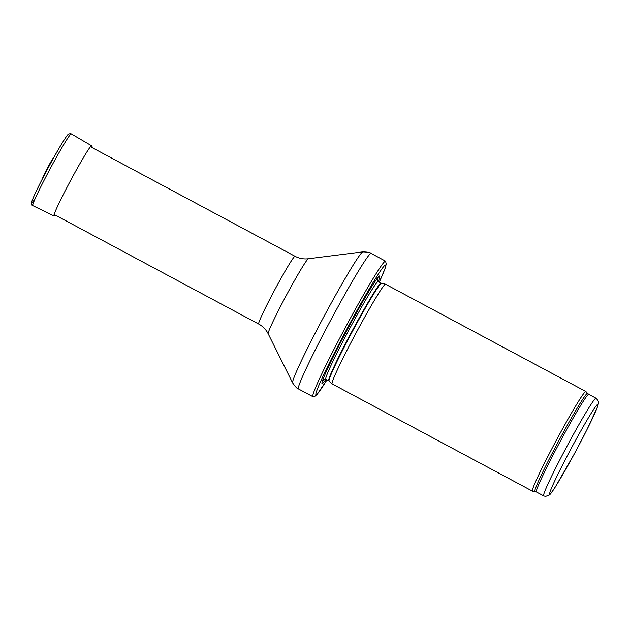 <?xml version="1.0" encoding="UTF-8"?>
<svg xmlns="http://www.w3.org/2000/svg" width="630" height="630" viewBox="0 0 630 630"><rect width="100%" height="100%" fill="white"/><g stroke="black" fill="none" stroke-linecap="round" stroke-linejoin="round"><path stroke-width="0.94" d="M535.012 491.534A55.676 2.914 118.2 0 1 535.004 491.526A55.676 2.914 118.2 0 1 558.66 441.055A55.676 2.914 118.2 0 1 587.554 393.388L585.884 391.521A56.535 2.961 118.2 0 0 585.837 391.482A56.535 2.961 118.2 0 0 556.542 439.929A56.535 2.961 118.2 0 0 532.468 491.156A56.535 2.961 118.2 0 0 532.523 491.172A56.535 2.961 118.2 0 0 532.531 491.18M585.837 391.482L385.521 284.217A56.535 2.961 118.2 0 0 385.481 284.209A56.535 2.961 118.2 0 0 356.226 332.656A56.535 2.961 118.2 0 0 332.112 383.867A56.535 2.961 118.2 0 0 332.152 383.891L532.468 491.156M378.205 281.586A61.055 3.197 118.2 0 0 376.567 279.287A61.055 3.197 118.2 0 0 348.059 328.285A61.055 3.197 118.2 0 0 323.08 379.173A61.055 3.197 118.2 0 0 322.127 383.639A61.055 3.197 118.2 0 0 325.907 379.268M313.023 396.711A76.884 4.024 118.2 0 0 313.055 396.719L315.165 396.089L317.189 394.286L326.97 379.835A73.718 3.859 118.2 0 1 316.158 394.805A73.718 3.859 118.2 0 1 359.572 305.865A73.718 3.859 118.2 0 1 379.268 282.153L384.977 268.813L386.245 264.167L385.607 261.222A76.884 4.024 118.2 0 0 385.521 261.135A76.884 4.024 118.2 0 0 345.681 327.009A76.884 4.024 118.2 0 0 312.937 396.687A76.884 4.024 118.2 0 0 313.023 396.711M54.204 156.807L53.385 157.862A11.655 0.606 118.2 0 0 47.746 167.478A11.655 0.606 118.2 0 0 42.871 177.495L42.446 178.762M596.004 398.207A55.401 2.898 118.2 0 0 567.291 445.678A55.401 2.898 118.2 0 0 543.698 495.889L545.525 496.424L549.494 494.936C550.084 494.4 551.053 493.605 555.487 486.706L574.426 453.71L586.963 429.691L597.201 407.594L598.413 403.594C599.303 402.68 598.5 400.885 596.004 398.207L588.743 394.325A55.401 2.898 118.2 0 0 560.031 441.795A55.401 2.898 118.2 0 0 536.437 491.998L543.698 495.889M549.872 494.054A50.88 2.662 -61.8 0 1 583.309 426.541A50.88 2.662 -61.8 0 1 588.318 426.951A50.88 2.662 -61.8 0 1 549.872 494.054M329.112 381.048L328.758 380.796A55.401 2.898 118.2 0 1 352.359 330.585A55.401 2.898 118.2 0 1 381.063 283.114L381.465 283.264A55.464 2.898 118.2 0 0 352.768 330.805A55.464 2.898 118.2 0 0 329.112 381.048L332.112 383.867M381.063 283.114L378.157 281.563A55.401 2.898 118.2 0 0 349.453 329.033A55.401 2.898 118.2 0 0 325.852 379.236L324.379 379.228M323.757 377.441A57.464 3.008 118.2 0 0 323.371 380.229A57.464 3.008 118.2 0 0 324.718 379.087M377.401 280.697A57.464 3.008 118.2 0 0 375.504 280.815M385.521 261.135L371.062 253.394A76.884 4.024 118.2 0 0 331.223 319.268A76.884 4.024 118.2 0 0 298.47 388.946L312.937 396.687M308.385 258.749A42.604 2.229 118.2 0 0 286.398 295.265A42.604 2.229 118.2 0 0 268.191 333.805C266.057 329.592 262.899 326.332 258.709 324.041A38.438 2.008 118.2 0 1 275.082 289.209A38.438 2.008 118.2 0 1 294.998 256.268C299.226 258.481 303.691 259.308 308.385 258.749L362.825 251.874A74.387 3.89 118.2 0 0 324.434 315.63A74.387 3.89 118.2 0 0 292.643 382.938C295.58 387.025 297.525 389.033 298.47 388.946M68.174 134.662A38.572 2.016 118.2 0 0 43.202 177.282A38.572 2.016 118.2 0 0 35.351 198.277M71.19 133.867A40.706 2.126 118.2 0 0 49.912 169.202A40.706 2.126 118.2 0 0 32.815 205.648C32.035 206.065 31.689 204.766 31.784 201.75C34.036 194.04 51.825 160.036 61.701 143.837C67.591 134.269 68.064 134.505 68.355 134.221L70.284 133.576L71.245 133.883A40.706 2.126 118.2 0 0 71.237 133.883A40.706 2.126 118.2 0 0 71.19 133.867M92.767 147.979L91.578 145.774A39.824 2.087 118.2 0 0 91.531 145.758A39.824 2.087 118.2 0 0 70.71 180.33A39.824 2.087 118.2 0 0 53.983 215.988L32.815 205.648M587.554 393.388L588.743 394.325M532.523 491.172L536.437 491.998M381.465 283.264L385.481 284.209M328.758 380.796L325.852 379.236M377.331 280.334L378.157 281.563M362.825 251.874C367.857 252.047 370.605 252.551 371.062 253.394M268.191 333.805L292.643 382.938M294.998 256.268L90.444 146.735M258.709 324.041L54.149 214.507M91.578 145.774L71.245 133.883M53.983 215.988L56.479 215.751"/></g></svg>
